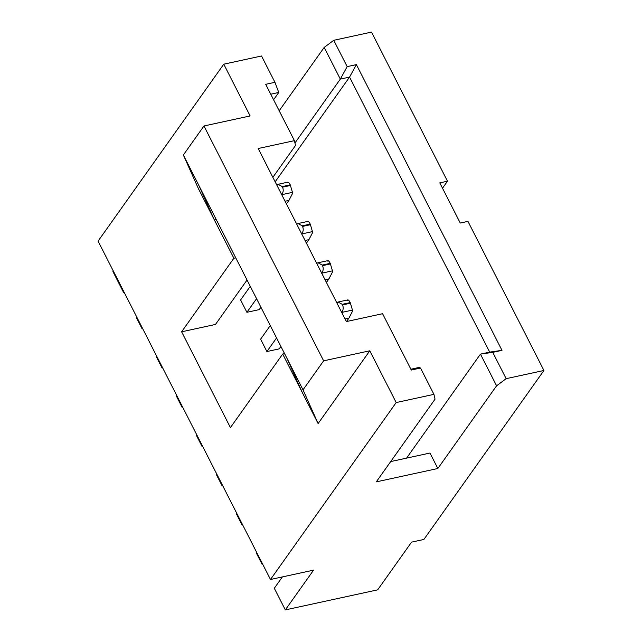 <?xml version="1.0" encoding="UTF-8"?>
<svg xmlns="http://www.w3.org/2000/svg" width="642" height="642" viewBox="0 0 642 642"><rect width="100%" height="100%" fill="white"/><g stroke="black" fill="none" stroke-linecap="round" stroke-linejoin="round"><path stroke-width="0.96" d="M235.75 257.835L233.881 258.236L181.622 331.802L215.479 324.443L247.05 280.008M181.622 331.802L230.43 427.596L282.689 354.031L284.558 353.63M216.065 219.211L214.195 219.612L233.881 258.236M282.689 354.031L302.366 392.663L287.271 358.95L303.016 389.855L318.111 423.559L369.8 350.797L323.632 360.828L303.016 389.855M272.866 177.328L295.513 145.461L294.413 140.654L258.188 148.519L346.367 321.57L382.584 313.705L411.289 370.041L420.526 368.035L433.936 394.357L396.178 402.558L369.8 350.797M183.347 155.003L199.092 185.899L214.195 219.612L198.45 188.708L183.347 155.003L203.971 125.976L250.139 115.945L223.769 64.184L98.074 241.127L270.483 579.501L396.178 402.558M162.418 367.417L162.049 367.938L162.627 367.818M182.416 406.659L182.039 407.188L176.221 395.753L176.59 395.223M162.049 367.938L156.223 356.511L156.592 355.981M142.428 328.166L142.051 328.696L142.628 328.568M202.415 445.901L202.037 446.431L196.211 434.995L196.588 434.474M182.039 407.188L182.625 407.06M222.413 485.151L222.036 485.673L216.21 474.245L216.587 473.716M202.037 446.431L202.615 446.302M242.403 524.394L242.034 524.923L236.208 513.488L236.577 512.958M222.036 485.673L222.613 485.553M262.401 563.636L262.024 564.166L256.198 552.73L256.575 552.208M242.034 524.923L242.612 524.795M302.366 392.663L318.111 423.559M199.092 185.899L287.271 358.95M323.632 360.828L203.971 125.976M442.507 188.202L447.49 181.196L439.794 182.874L460.258 223.039L467.954 221.37L543.926 370.474L423.881 539.457L411.57 542.129L377.673 589.846L285.329 609.9L313.577 570.136L270.483 579.501M262.024 564.166L262.61 564.037M142.051 328.696L136.224 317.26L136.602 316.739M273.58 99.767L278.764 92.464L274.945 82.304L265.708 84.311L294.413 140.654M279.19 110.769L324.186 47.42L333.752 40.302L371.517 32.1L447.49 181.196M280.907 346.471L279.206 348.871L266.895 351.543L260.604 339.185L270.266 325.582M260.917 307.229L259.216 309.629L246.897 312.301L240.606 299.942L250.268 286.34M333.752 40.302L347.17 66.624L356.398 64.617L501.988 350.347L492.751 352.354L506.161 378.668L543.926 370.474M356.398 64.617L349.561 77.088L489.694 352.113L501.988 350.347M294.943 142.981L340.324 79.094L349.561 77.088L275.161 181.822M113.297 271.004L112.92 271.526L123.625 292.543L124.002 292.014M282.376 576.917L274.311 588.273L285.329 609.9M274.945 82.304L261.527 55.99L223.769 64.184M506.161 378.668L496.595 385.794L437.844 468.499L376.284 481.869L435.035 399.163L433.936 394.357M410.88 369.23L418.897 367.489L420.526 368.035M390.697 461.574L429.971 453.043L437.844 468.499M496.595 385.794L480.457 354.119L406.571 458.131M492.751 352.354L480.457 354.119L489.694 352.113M347.17 66.624L340.324 79.094L324.186 47.42M278.764 92.464L270.747 94.205M124.211 292.415L123.625 292.543M286.42 203.931L288.932 200.4L292.359 193.804L292.455 192.367L281.605 194.719C283.379 192.407 283.692 189.888 282.552 187.183L282.255 186.589L290.256 184.856L292.455 192.367M285.056 201.243L288.932 200.4M306.419 243.174L308.922 239.643L312.357 233.046L312.453 231.61L301.604 233.969C303.377 231.65 303.69 229.138 302.551 226.425L302.246 225.832L310.255 224.098L312.453 231.61M305.054 240.485L308.922 239.643M256.567 298.69L246.897 312.301M325.045 279.727L328.921 278.893L332.347 272.296L332.452 270.852L321.594 273.211C323.367 270.892 323.688 268.38 322.541 265.668L322.244 265.082L330.245 263.34L332.452 270.852M276.566 337.941L266.895 351.543M326.417 282.416L328.921 278.893M346.495 321.538L348.919 318.135L352.346 311.539L352.45 310.102L341.592 312.453C343.366 310.142 343.679 307.622 342.539 304.918L342.242 304.324L350.243 302.583L352.45 310.102M345.043 318.978L348.919 318.135M287.464 182.569C288.001 181.646 288.924 182.408 290.256 184.856M276.71 184.864L278.042 184.294L282.255 186.589M307.462 221.811C307.991 220.888 308.922 221.65 310.255 224.098M296.708 224.106L298.032 223.536L302.246 225.832M316.699 263.348L318.031 262.787L322.244 265.082M327.46 261.061C327.99 260.13 328.921 260.893 330.245 263.34M347.458 300.304C347.988 299.381 348.919 300.143 350.243 302.583M336.697 302.599L338.029 302.029L342.242 304.324M282.552 187.183L290.553 185.442M302.551 226.425L310.551 224.684M322.541 265.668L330.55 263.934M342.539 304.918L350.548 303.176M278.042 184.294L287.849 182.159M298.032 223.536L307.847 221.41M318.031 262.787L327.845 260.652M338.029 302.029L347.844 299.894"/></g></svg>
